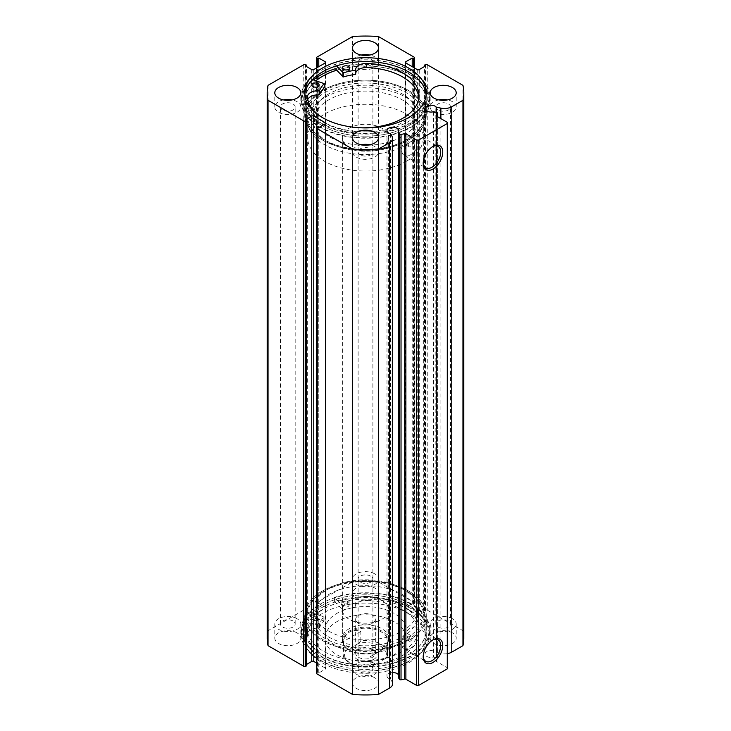 <?xml version="1.0" encoding="UTF-8"?>
<svg xmlns="http://www.w3.org/2000/svg" width="731" height="731" viewBox="0 0 731 731"><rect width="100%" height="100%" fill="white"/><g stroke="black" fill="none" stroke-linecap="round" stroke-linejoin="round"><path stroke-width="0.55" stroke-dasharray="3.65 2.74" d="M334.369 601.549L342.876 610.093A47.277 27.294 180 0 1 354.992 607.443L355.211 607.278A10.801 6.232 180 0 1 355.175 606.757A10.801 6.232 180 0 1 366.085 600.526L366.085 596.386A55.812 32.219 180 0 1 402.607 605.78A55.812 32.219 180 0 1 418.954 628.559A55.812 32.219 180 0 1 384.506 658.329A55.812 32.219 180 0 1 323.687 651.348A55.812 32.219 180 0 1 307.413 630.259L307.413 634.389A10.801 6.232 180 0 1 307.431 634.334A10.801 6.232 180 0 1 319.1 628.112L319.41 627.984A47.277 27.294 180 0 1 323.988 620.994L309.195 616.078A64.337 37.144 0 0 0 301.163 634.051A64.337 37.144 0 0 0 320.004 660.321A64.337 37.144 0 0 0 390.116 668.372A64.337 37.144 0 0 0 429.837 634.051A64.337 37.144 0 0 0 410.996 607.79A64.337 37.144 0 0 0 334.369 601.549L334.369 597.419L342.876 605.953A47.277 27.294 180 0 1 354.992 603.313L355.211 603.139A10.801 6.232 180 0 1 355.175 602.627A10.801 6.232 180 0 1 366.085 596.395L366.085 600.526A55.812 32.219 180 0 1 402.607 609.91A55.812 32.219 180 0 1 418.954 632.699A55.812 32.219 180 0 1 384.506 662.46A55.812 32.219 180 0 1 323.687 655.479A55.812 32.219 180 0 1 307.413 634.389L307.431 630.259A10.801 6.232 180 0 1 307.431 630.195A10.801 6.232 180 0 1 319.1 623.982L319.41 623.854A47.277 27.294 180 0 1 323.988 616.863L309.195 611.948A64.337 37.144 0 0 0 301.163 629.921A64.337 37.144 0 0 0 320.004 656.191A64.337 37.144 0 0 0 390.116 664.241A64.337 37.144 0 0 0 429.837 629.921A64.337 37.144 0 0 0 410.996 603.66A64.337 37.144 0 0 0 334.369 597.419M348.011 599.502A3.618 2.083 0 0 0 344.073 599.045A3.618 2.083 0 0 0 341.843 600.973A3.618 2.083 0 0 0 342.903 602.454A3.618 2.083 0 0 0 346.841 602.901A3.618 2.083 0 0 0 349.071 600.973A3.618 2.083 0 0 0 348.011 599.502M348.011 603.632A3.618 2.083 0 0 0 344.073 603.176A3.618 2.083 0 0 0 341.843 605.104A3.618 2.083 0 0 0 342.903 606.584A3.618 2.083 0 0 0 346.841 607.032A3.618 2.083 0 0 0 349.071 605.104A3.618 2.083 0 0 0 348.011 603.632M317.912 616.873A3.618 2.083 0 0 0 313.974 616.425A3.618 2.083 0 0 0 311.744 618.353A3.618 2.083 0 0 0 312.804 619.824A3.618 2.083 0 0 0 316.742 620.281A3.618 2.083 0 0 0 318.972 618.353A3.618 2.083 0 0 0 317.912 616.873M317.912 621.003A3.618 2.083 0 0 0 313.974 620.555A3.618 2.083 0 0 0 311.744 622.483A3.618 2.083 0 0 0 312.804 623.954A3.618 2.083 0 0 0 316.742 624.411A3.618 2.083 0 0 0 318.972 622.483A3.618 2.083 0 0 0 317.912 621.003M309.195 616.078L309.195 611.948M336.47 65.872L334.953 64.255A64.337 37.144 180 0 1 411.462 70.953A64.337 37.144 180 0 1 429.837 96.949A64.337 37.144 180 0 1 389.806 131.333A64.337 37.144 180 0 1 319.538 122.936A64.337 37.144 180 0 1 301.163 96.949A64.337 37.144 180 0 1 309.524 78.637L309.524 82.767L324.226 87.601M316.084 87.135A3.618 2.083 180 0 1 318.149 87.747A3.618 2.083 180 0 1 319.182 89.2A3.618 2.083 180 0 1 316.934 91.137A3.618 2.083 180 0 1 312.987 90.662A3.618 2.083 180 0 1 311.954 89.2A3.618 2.083 180 0 1 315.061 87.135M346.494 69.948A3.618 2.083 180 0 1 348.559 70.551A3.618 2.083 180 0 1 349.592 72.013A3.618 2.083 180 0 1 347.344 73.941A3.618 2.083 180 0 1 343.396 73.475A3.618 2.083 180 0 1 342.364 72.013A3.618 2.083 180 0 1 345.471 69.948M307.413 96.94L307.413 101.07A55.812 32.219 0 0 0 323.303 122.251A55.812 32.219 0 0 0 384.259 129.533A55.812 32.219 0 0 0 418.982 99.708A55.812 32.219 0 0 0 418.863 97.643M322.207 117.453A55.812 32.219 0 0 0 323.303 118.12A55.812 32.219 0 0 0 358.565 127.687M334.953 64.255L334.953 68.385A64.337 37.144 180 0 1 411.462 75.092A64.337 37.144 180 0 1 429.837 101.079A64.337 37.144 180 0 1 389.806 135.463A64.337 37.144 180 0 1 319.538 127.066A64.337 37.144 180 0 1 301.163 101.079A64.337 37.144 180 0 1 309.524 82.767M313.489 79.935A63.615 36.724 0 0 0 301.885 101.079A63.615 36.724 0 0 0 320.516 127.048A63.615 36.724 0 0 0 389.842 135.007A63.615 36.724 0 0 0 429.115 101.079A63.615 36.724 0 0 0 410.484 75.11A63.615 36.724 0 0 0 335.301 68.751L334.953 68.385M309.524 78.637L312.429 79.588M307.422 97.095L307.413 101.07A10.801 6.232 0 0 1 307.778 99.489M355.695 73.347A10.801 6.232 0 0 0 355.668 73.785A10.801 6.232 0 0 0 355.695 74.233M336.671 70.222A60.719 35.061 180 0 1 396.101 70.797A60.719 35.061 180 0 1 426.219 101.079A60.719 35.061 180 0 1 395.736 131.479A60.719 35.061 180 0 1 334.899 131.361A60.719 35.061 180 0 1 304.781 101.079A60.719 35.061 180 0 1 316.02 80.757M334.899 145.524A60.719 35.061 180 0 1 304.781 115.242A60.719 35.061 180 0 1 335.264 84.842A60.719 35.061 180 0 1 396.101 84.96A60.719 35.061 180 0 1 426.219 115.242A60.719 35.061 180 0 1 395.736 145.643A60.719 35.061 180 0 1 334.899 145.524M339.266 141.202A52.047 30.053 180 0 1 313.453 115.242A52.047 30.053 180 0 1 339.577 89.182A52.047 30.053 180 0 1 391.734 89.292A52.047 30.053 180 0 1 417.547 115.242A52.047 30.053 180 0 1 391.423 141.302A52.047 30.053 180 0 1 339.266 141.202M339.266 147.095A52.047 30.053 180 0 1 313.453 121.145A52.047 30.053 180 0 1 339.577 95.085A52.047 30.053 180 0 1 391.734 95.194A52.047 30.053 180 0 1 417.547 121.145A52.047 30.053 180 0 1 391.423 147.205A52.047 30.053 180 0 1 339.266 147.095M436.352 112.346L436.352 652.564A5.93 3.427 0 0 0 435.173 651.595A5.93 3.427 0 0 0 428.713 650.846A5.93 3.427 0 0 0 425.049 654.017A5.93 3.427 0 0 0 426.785 656.429A5.93 3.427 0 0 0 433.483 657.114L436.928 657.836A1.16 0.667 180 0 1 437.348 657.991A1.16 0.667 180 0 1 437.695 658.467A1.16 0.667 180 0 1 437.622 658.695L436.288 660.806A1.16 0.667 0 0 0 436.224 661.034A1.16 0.667 0 0 0 436.562 661.509L436.562 116.138M392.684 683.759A10.371 5.985 0 0 0 392.054 681.712L390.409 679.09A5.93 3.427 180 0 1 388.718 678.414A5.93 3.427 180 0 1 386.982 675.992A5.93 3.427 180 0 1 392.684 672.575M398.285 674.549A5.93 3.427 180 0 1 398.843 675.992A5.93 3.427 180 0 1 398.285 677.436M432.45 640.201A12.381 7.155 120 0 0 431.948 640.466L432.971 639.881L431.948 640.466A12.381 7.155 120 0 0 423.194 655.634A12.381 7.155 120 0 0 423.203 656.2M432.45 146.767A12.381 7.155 120 0 0 431.948 147.041L432.971 146.447L431.948 147.041A12.381 7.155 120 0 0 423.194 162.209A12.381 7.155 120 0 0 423.203 162.766M324.61 140.032L323.586 139.438A59.275 34.22 180 0 1 323.586 91.046A59.275 34.22 180 0 1 407.414 91.046A59.275 34.22 180 0 1 407.414 139.438A59.275 34.22 180 0 1 323.586 139.438L324.61 140.032A57.831 33.388 0 0 0 405.148 140.727L404.919 144.409L406.39 144.281C408.483 142.271 408.885 140.608 407.596 139.31A57.831 33.388 0 0 0 423.331 116.421A57.831 33.388 0 0 0 406.39 92.819A57.831 33.388 0 0 0 343.369 85.573A57.831 33.388 0 0 0 307.669 116.421A57.831 33.388 0 0 0 324.61 140.032M406.39 590.968L407.414 591.562A59.275 34.22 0 0 0 323.586 591.562A59.275 34.22 0 0 0 323.586 639.954A59.275 34.22 0 0 0 407.414 639.954A59.275 34.22 0 0 0 407.414 591.562L406.39 590.968A57.831 33.388 180 0 1 423.331 614.579A57.831 33.388 180 0 1 407.596 637.469L407.816 633.777L406.39 633.932C404.197 635.888 403.786 637.542 405.148 638.885A57.831 33.388 180 0 1 324.61 638.181A57.831 33.388 180 0 1 307.669 614.579A57.831 33.388 180 0 1 324.61 590.968A57.831 33.388 180 0 1 406.39 590.968M405.148 140.727L407.596 139.31L411.928 141.777A2.887 1.672 120 0 0 410.484 141.924A2.887 1.672 120 0 0 408.592 144.473A2.887 1.672 120 0 0 409.031 146.785A2.887 1.672 120 0 0 410.484 146.639A2.887 1.672 120 0 0 412.366 144.098A2.887 1.672 120 0 0 411.928 141.777M410.484 641.014A2.887 1.672 120 0 0 412.366 638.474A2.887 1.672 120 0 0 411.928 636.153A2.887 1.672 120 0 0 410.484 636.299A2.887 1.672 120 0 0 408.592 638.848A2.887 1.672 120 0 0 409.031 641.16A2.887 1.672 120 0 0 410.484 641.014M407.596 637.469L406.801 638.894L404.919 638.784L409.031 641.16M410.484 154.862A12.381 7.155 120 0 0 418.571 143.952A12.381 7.155 120 0 0 416.67 134.029A12.381 7.155 120 0 0 410.484 134.641A12.381 7.155 120 0 0 402.388 145.551A12.381 7.155 120 0 0 404.289 155.484A12.381 7.155 120 0 0 410.484 154.862M410.484 648.296A12.381 7.155 120 0 0 418.571 637.386A12.381 7.155 120 0 0 416.67 627.463A12.381 7.155 120 0 0 410.484 628.075A12.381 7.155 120 0 0 402.388 638.985A12.381 7.155 120 0 0 404.289 648.909A12.381 7.155 120 0 0 410.484 648.296M322.508 140.06A60.792 35.097 0 0 0 388.764 147.671A60.792 35.097 0 0 0 426.292 115.242A60.792 35.097 0 0 0 408.492 90.425A60.792 35.097 0 0 0 342.236 82.813A60.792 35.097 0 0 0 304.708 115.242A60.792 35.097 0 0 0 322.508 140.06M315.956 80.739A60.792 35.097 0 0 0 304.708 101.079A60.792 35.097 0 0 0 322.508 125.896A60.792 35.097 0 0 0 388.764 133.508A60.792 35.097 0 0 0 426.292 101.079A60.792 35.097 0 0 0 408.492 76.262A60.792 35.097 0 0 0 336.635 70.185M320.516 122.68A63.615 36.724 0 0 0 389.842 130.639A63.615 36.724 0 0 0 429.115 96.711A63.615 36.724 0 0 0 410.484 70.743A63.615 36.724 0 0 0 341.158 62.775A63.615 36.724 0 0 0 301.885 96.711A63.615 36.724 0 0 0 320.516 122.68M304.8 94.765A60.792 35.097 0 0 0 304.708 96.711A60.792 35.097 0 0 0 322.508 121.529A60.792 35.097 0 0 0 388.764 129.14A60.792 35.097 0 0 0 426.292 96.711A60.792 35.097 0 0 0 426.2 94.765M408.492 590.94A60.792 35.097 0 0 0 342.236 583.329A60.792 35.097 0 0 0 304.708 615.758A60.792 35.097 0 0 0 322.508 640.575A60.792 35.097 0 0 0 388.764 648.187A60.792 35.097 0 0 0 426.292 615.758A60.792 35.097 0 0 0 408.492 590.94M408.492 605.104A60.792 35.097 0 0 0 342.236 597.492A60.792 35.097 0 0 0 304.708 629.921A60.792 35.097 0 0 0 322.508 654.738A60.792 35.097 0 0 0 388.764 662.35A60.792 35.097 0 0 0 426.292 629.921A60.792 35.097 0 0 0 408.492 605.104M410.484 603.952A63.615 36.724 0 0 0 341.158 595.993A63.615 36.724 0 0 0 301.885 629.921A63.615 36.724 0 0 0 320.516 655.89A63.615 36.724 0 0 0 389.842 663.858A63.615 36.724 0 0 0 429.115 629.921A63.615 36.724 0 0 0 410.484 603.952M410.484 608.32A63.615 36.724 0 0 0 341.158 600.361A63.615 36.724 0 0 0 301.885 634.289A63.615 36.724 0 0 0 320.516 660.257A63.615 36.724 0 0 0 389.842 668.225A63.615 36.724 0 0 0 429.115 634.289A63.615 36.724 0 0 0 410.484 608.32M408.492 609.471A60.792 35.097 0 0 0 342.236 601.86A60.792 35.097 0 0 0 304.708 634.289A60.792 35.097 0 0 0 322.508 659.106A60.792 35.097 0 0 0 388.764 666.718A60.792 35.097 0 0 0 426.292 634.289A60.792 35.097 0 0 0 408.492 609.471M408.492 613.364A60.792 35.097 0 0 0 342.236 605.761A60.792 35.097 0 0 0 304.708 638.181A60.792 35.097 0 0 0 322.508 663.008A60.792 35.097 0 0 0 388.764 670.61A60.792 35.097 0 0 0 426.292 638.181A60.792 35.097 0 0 0 408.492 613.364M297.005 632.872A13.012 7.511 0 0 0 282.824 631.246A13.012 7.511 0 0 0 274.792 638.181A13.012 7.511 0 0 0 278.602 643.499A13.012 7.511 0 0 0 292.784 645.126A13.012 7.511 0 0 0 300.816 638.181A13.012 7.511 0 0 0 297.005 632.872M297.005 618.709A13.012 7.511 0 0 0 282.824 617.083A13.012 7.511 0 0 0 274.792 624.018A13.012 7.511 0 0 0 278.602 629.336A13.012 7.511 0 0 0 292.784 630.963A13.012 7.511 0 0 0 300.816 624.018A13.012 7.511 0 0 0 297.005 618.709M374.701 588.016A13.012 7.511 0 0 0 360.52 586.39A13.012 7.511 0 0 0 352.488 593.325A13.012 7.511 0 0 0 356.299 598.643A13.012 7.511 0 0 0 370.48 600.27A13.012 7.511 0 0 0 378.512 593.325A13.012 7.511 0 0 0 374.701 588.016M374.701 573.853A13.012 7.511 0 0 0 360.52 572.227A13.012 7.511 0 0 0 352.488 579.162A13.012 7.511 0 0 0 356.299 584.471A13.012 7.511 0 0 0 370.48 586.107A13.012 7.511 0 0 0 378.512 579.162A13.012 7.511 0 0 0 374.701 573.853M374.701 677.728A13.012 7.511 0 0 0 360.52 676.102A13.012 7.511 0 0 0 352.488 683.046A13.012 7.511 0 0 0 356.299 688.355A13.012 7.511 0 0 0 370.48 689.982A13.012 7.511 0 0 0 378.512 683.046A13.012 7.511 0 0 0 374.701 677.728M374.701 663.565A13.012 7.511 0 0 0 360.52 661.939A13.012 7.511 0 0 0 352.488 668.874A13.012 7.511 0 0 0 356.299 674.192A13.012 7.511 0 0 0 370.48 675.819A13.012 7.511 0 0 0 378.512 668.874A13.012 7.511 0 0 0 374.701 663.565M452.398 632.872A13.012 7.511 0 0 0 438.216 631.246A13.012 7.511 0 0 0 430.184 638.181A13.012 7.511 0 0 0 433.995 643.499A13.012 7.511 0 0 0 448.176 645.126A13.012 7.511 0 0 0 456.208 638.181A13.012 7.511 0 0 0 452.398 632.872M452.398 618.709A13.012 7.511 0 0 0 438.216 617.083A13.012 7.511 0 0 0 430.184 624.018A13.012 7.511 0 0 0 433.995 629.336A13.012 7.511 0 0 0 448.176 630.963A13.012 7.511 0 0 0 456.208 624.018A13.012 7.511 0 0 0 452.398 618.709M283.473 99.9A13.012 7.511 0 0 0 274.792 106.982A13.012 7.511 0 0 0 278.602 112.291A13.012 7.511 0 0 0 292.784 113.917A13.012 7.511 0 0 0 300.816 106.982A13.012 7.511 0 0 0 297.005 101.664A13.012 7.511 0 0 0 292.144 99.9M361.16 55.044A13.012 7.511 0 0 0 352.488 62.126A13.012 7.511 0 0 0 356.299 67.435A13.012 7.511 0 0 0 370.48 69.061A13.012 7.511 0 0 0 378.512 62.126A13.012 7.511 0 0 0 374.701 56.808A13.012 7.511 0 0 0 369.84 55.044M361.16 144.756A13.012 7.511 0 0 0 352.488 151.838A13.012 7.511 0 0 0 356.299 157.147A13.012 7.511 0 0 0 370.48 158.773A13.012 7.511 0 0 0 378.512 151.838A13.012 7.511 0 0 0 374.701 146.529A13.012 7.511 0 0 0 369.84 144.756M438.856 99.9A13.012 7.511 0 0 0 430.184 106.982A13.012 7.511 0 0 0 433.995 112.291A13.012 7.511 0 0 0 448.176 113.917A13.012 7.511 0 0 0 456.208 106.982A13.012 7.511 0 0 0 452.398 101.664A13.012 7.511 0 0 0 447.527 99.9M437.979 109.988A7.374 4.258 180 0 1 435.822 106.982A7.374 4.258 180 0 1 440.373 103.044A7.374 4.258 180 0 1 448.405 103.966A7.374 4.258 180 0 1 450.57 106.982A7.374 4.258 180 0 1 446.02 110.911A7.374 4.258 180 0 1 437.979 109.988M448.405 621.012A7.374 4.258 0 0 0 440.373 620.089A7.374 4.258 0 0 0 435.822 624.018A7.374 4.258 0 0 0 437.979 627.034A7.374 4.258 0 0 0 446.02 627.956A7.374 4.258 0 0 0 450.57 624.018A7.374 4.258 0 0 0 448.405 621.012M360.282 154.844A7.374 4.258 180 0 1 358.126 151.838A7.374 4.258 180 0 1 362.677 147.9A7.374 4.258 180 0 1 370.718 148.822A7.374 4.258 180 0 1 372.874 151.838A7.374 4.258 180 0 1 368.323 155.767A7.374 4.258 180 0 1 360.282 154.844M370.718 665.868A7.374 4.258 0 0 0 362.677 664.945A7.374 4.258 0 0 0 358.126 668.874A7.374 4.258 0 0 0 360.282 671.89A7.374 4.258 0 0 0 368.323 672.812A7.374 4.258 0 0 0 372.874 668.874A7.374 4.258 0 0 0 370.718 665.868M360.282 65.132A7.374 4.258 180 0 1 358.126 62.126A7.374 4.258 180 0 1 362.677 58.188A7.374 4.258 180 0 1 370.718 59.11A7.374 4.258 180 0 1 372.874 62.126A7.374 4.258 180 0 1 368.323 66.055A7.374 4.258 180 0 1 360.282 65.132M370.718 576.156A7.374 4.258 0 0 0 362.677 575.233A7.374 4.258 0 0 0 358.126 579.162A7.374 4.258 0 0 0 360.282 582.178A7.374 4.258 0 0 0 368.323 583.1A7.374 4.258 0 0 0 372.874 579.162A7.374 4.258 0 0 0 370.718 576.156M282.595 109.988A7.374 4.258 180 0 1 280.43 106.982A7.374 4.258 180 0 1 284.98 103.044A7.374 4.258 180 0 1 293.021 103.966A7.374 4.258 180 0 1 295.178 106.982A7.374 4.258 180 0 1 290.627 110.911A7.374 4.258 180 0 1 282.595 109.988M293.021 621.012A7.374 4.258 0 0 0 284.98 620.089A7.374 4.258 0 0 0 280.43 624.018A7.374 4.258 0 0 0 282.595 627.034A7.374 4.258 0 0 0 290.627 627.956A7.374 4.258 0 0 0 295.178 624.018A7.374 4.258 0 0 0 293.021 621.012M447.281 122.324L447.281 667.695L436.562 661.509M447.281 667.695L447.281 668.874M316.413 673.242A1.444 0.832 180 0 1 316.843 672.657L316.843 127.285M325.222 669.23A1.444 0.832 0 0 0 325.642 668.637A1.444 0.832 0 0 0 325.222 668.052L325.222 123.859L325.222 669.23L318.78 672.949L317.556 672.237L316.843 672.657M316.413 662.962L325.222 668.052M306.517 665.868L305.284 665.155L306.517 664.452M267.19 638.181A98.31 56.762 180 0 1 268.049 630.707L303.749 610.093A1.444 0.832 180 0 1 305.796 610.093L305.796 64.721M311.726 69.564L311.726 614.926L305.284 611.217L306.517 610.504L305.796 610.093M311.726 614.926A1.444 0.832 0 0 0 313.773 614.926L313.773 69.564M325.222 608.32A1.444 0.832 0 0 0 325.642 607.726A1.444 0.832 0 0 0 325.222 607.141L325.222 62.948L325.222 608.32L313.773 614.926M316.843 67.791L316.843 603.715L317.556 604.126L318.78 603.422L325.222 607.141M316.843 603.715A1.444 0.832 180 0 1 316.413 603.13A1.444 0.832 180 0 1 316.843 602.536L316.843 57.164M414.157 57.164L414.157 602.536L378.457 581.922A98.31 56.762 180 0 0 352.543 581.922L316.843 602.536M414.157 602.536A1.444 0.832 180 0 1 414.587 603.13A1.444 0.832 180 0 1 414.157 603.715L414.157 67.791M405.778 607.141A1.444 0.832 0 0 0 405.358 607.726A1.444 0.832 0 0 0 405.778 608.32L405.778 62.948L405.778 607.141L412.22 603.422L413.444 604.126L414.157 603.715M417.227 69.564L417.227 614.926L405.778 608.32M417.227 614.926A1.444 0.832 0 0 0 419.274 614.926L419.274 69.564M425.204 64.721L425.204 610.093L424.483 610.504L425.716 611.217L419.274 614.926M425.204 610.093A1.444 0.832 180 0 1 427.251 610.093L427.251 64.721M463.81 638.181A98.31 56.762 180 0 0 462.951 630.707L427.251 610.093M447.281 653.651A10.371 5.985 180 0 1 440.884 653.514L436.352 652.564M352.543 581.922L352.543 36.55M462.951 630.707L462.951 85.335M378.457 36.55L378.457 581.922M268.049 85.335L268.049 630.707M424.483 610.504L424.483 66.548M425.716 611.217L425.716 65.845M412.22 603.422L412.22 66.667M413.444 604.126L413.444 67.38M305.284 665.155L305.284 119.783M318.78 672.949L318.78 127.578M317.556 672.237L317.556 126.874M317.556 604.126L317.556 67.38M318.78 603.422L318.78 66.667M305.284 611.217L305.284 65.845M306.517 610.504L306.517 66.548M390.409 133.718L390.409 679.09M433.483 111.742L433.483 657.114M415.756 602.052A52.047 30.053 180 0 1 417.547 609.855A52.047 30.053 180 0 1 372.317 639.643A52.047 30.053 180 0 1 315.244 617.658A52.047 30.053 180 0 1 313.453 609.855A52.047 30.053 180 0 1 358.683 580.067A52.047 30.053 180 0 1 415.756 602.052M415.756 607.954A52.047 30.053 180 0 1 417.547 615.758A52.047 30.053 180 0 1 372.317 645.546A52.047 30.053 180 0 1 315.244 623.561A52.047 30.053 180 0 1 313.453 615.758A52.047 30.053 180 0 1 358.683 585.97A52.047 30.053 180 0 1 415.756 607.954M343.159 641.654A23.136 13.359 180 0 1 342.364 638.181A23.136 13.359 180 0 1 362.466 624.941A23.136 13.359 180 0 1 387.841 634.718A23.136 13.359 180 0 1 388.636 638.181A23.136 13.359 180 0 1 368.534 651.422A23.136 13.359 180 0 1 343.159 641.654M343.159 613.327A23.136 13.359 180 0 1 342.364 609.855A23.136 13.359 180 0 1 362.466 596.615A23.136 13.359 180 0 1 387.841 606.383A23.136 13.359 180 0 1 388.636 609.855A23.136 13.359 180 0 1 368.534 623.095A23.136 13.359 180 0 1 343.159 613.327M404.59 623.854A40.479 23.374 180 0 1 405.979 629.921A40.479 23.374 180 0 1 370.8 653.094A40.479 23.374 180 0 1 326.41 635.997A40.479 23.374 180 0 1 325.021 629.921A40.479 23.374 180 0 1 360.2 606.748A40.479 23.374 180 0 1 404.59 623.854M404.59 632.114A40.479 23.374 180 0 1 405.979 638.181A40.479 23.374 180 0 1 370.8 661.354A40.479 23.374 180 0 1 326.41 644.258A40.479 23.374 180 0 1 325.021 638.181A40.479 23.374 180 0 1 360.2 615.018A40.479 23.374 180 0 1 404.59 632.114M424.135 606.648A60.719 35.061 180 0 1 426.219 615.758A60.719 35.061 180 0 1 373.459 650.508A60.719 35.061 180 0 1 306.865 624.859A60.719 35.061 180 0 1 304.781 615.758A60.719 35.061 180 0 1 357.541 580.999A60.719 35.061 180 0 1 424.135 606.648M424.135 620.82A60.719 35.061 180 0 1 426.219 629.921A60.719 35.061 180 0 1 373.459 664.68A60.719 35.061 180 0 1 306.865 639.031A60.719 35.061 180 0 1 304.781 629.921A60.719 35.061 180 0 1 357.541 595.171A60.719 35.061 180 0 1 424.135 620.82M373.678 659.435A11.568 6.68 0 0 0 373.678 649.987A11.568 6.68 0 0 0 357.322 649.987L357.322 649.987A11.568 6.68 0 0 0 357.322 659.435A11.568 6.68 0 0 0 373.678 659.435M358.546 649.283L357.322 649.987L358.546 649.283A9.832 5.674 180 0 1 372.454 649.283A9.832 5.674 180 0 1 375.332 653.295A9.832 5.674 180 0 1 372.454 657.306A9.832 5.674 180 0 1 361.735 658.54A9.832 5.674 180 0 1 355.668 653.295A9.832 5.674 180 0 1 358.546 649.283L358.546 649.283M358.546 615.283A9.832 5.674 180 0 1 369.265 614.058A9.832 5.674 180 0 1 375.332 619.294A9.832 5.674 180 0 1 372.454 623.315A9.832 5.674 180 0 1 361.735 624.539A9.832 5.674 180 0 1 355.668 619.294A9.832 5.674 180 0 1 358.546 615.283M387.905 641.133L387.421 656.219A22.405 12.939 0 0 0 387.905 653.532A22.405 12.939 0 0 0 360.84 640.877L358.775 643.253A20.961 12.107 180 0 1 380.321 646.158A20.961 12.107 180 0 1 385.356 658.594L387.421 656.219L387.421 646.78L381.344 650.288A22.405 12.939 180 0 1 349.656 650.288A22.405 12.939 180 0 1 343.095 641.133A22.405 12.939 180 0 1 349.656 631.986A22.405 12.939 180 0 1 374.08 629.181A22.405 12.939 180 0 1 387.905 641.133A22.405 12.939 180 0 1 381.344 650.288L381.856 649.987A23.136 13.359 180 0 1 349.144 649.987A23.136 13.359 180 0 1 342.364 640.548A23.136 13.359 180 0 1 349.144 631.1A23.136 13.359 180 0 1 374.354 628.212A23.136 13.359 180 0 1 388.636 640.548A23.136 13.359 180 0 1 381.856 649.987L370.16 656.74L370.16 666.188L370.955 666.681L372.225 666.179A20.961 12.107 180 0 1 350.679 663.273A20.961 12.107 180 0 1 345.644 650.828L343.579 650.837A22.405 12.939 0 0 0 343.095 653.532A22.405 12.939 0 0 0 370.16 666.188M406.39 144.756A57.831 33.388 180 0 1 343.369 151.993A57.831 33.388 180 0 1 307.669 121.145A57.831 33.388 180 0 1 324.61 97.534A57.831 33.388 180 0 1 387.631 90.297A57.831 33.388 180 0 1 423.331 121.145A57.831 33.388 180 0 1 406.39 144.756M406.39 161.277A57.831 33.388 180 0 1 343.369 168.514A57.831 33.388 180 0 1 307.669 137.675A57.831 33.388 180 0 1 324.61 114.063A57.831 33.388 180 0 1 387.631 106.827A57.831 33.388 180 0 1 423.331 137.675A57.831 33.388 180 0 1 406.39 161.277M381.856 147.114A23.136 13.359 180 0 1 356.646 150.01A23.136 13.359 180 0 1 342.364 137.675A23.136 13.359 180 0 1 349.144 128.227A23.136 13.359 180 0 1 374.354 125.33A23.136 13.359 180 0 1 388.636 137.675A23.136 13.359 180 0 1 381.856 147.114M360.84 640.877L360.84 631.429C356.527 630.04 352.799 630.223 349.656 631.986C346.549 633.823 344.529 636.966 343.579 641.398L343.579 650.837M385.356 658.594L372.225 666.179M387.421 646.78L370.16 656.74M358.775 643.253L345.644 650.828M360.84 631.429L343.579 641.398M342.483 610.019L342.483 605.889M323.879 620.765L323.879 616.635M323.988 620.994L323.988 616.863M319.41 627.984L319.41 623.854M319.1 628.112L319.1 623.982M354.992 607.443L354.992 603.313M342.876 610.093L342.876 605.953M324.116 83.407L324.116 87.537M436.928 112.464L436.928 657.836M303.749 64.721L303.749 610.093M392.054 136.341L392.054 681.712M440.884 118.632L440.884 653.514M436.288 115.891L436.288 660.806M437.622 658.695L437.622 116.75M341.843 605.104L341.843 600.973M311.744 622.483L311.744 618.353M418.954 632.699L418.954 628.559M429.837 634.051L429.837 629.921M301.163 634.051L301.163 629.921M318.972 622.483L318.972 618.353M349.071 605.104L349.071 600.973M324.025 620.911L324.025 616.781M307.431 634.334L307.431 630.195M355.175 606.757L355.175 602.627M311.954 85.07L311.954 89.2M342.364 67.882L342.364 72.013M418.982 95.569L418.982 99.708M429.837 96.949L429.837 101.079M301.163 96.949L301.163 101.079M349.592 67.882L349.592 72.013M319.182 85.07L319.182 89.2M355.668 69.655L355.668 73.785M304.781 101.079L304.781 115.242M313.453 115.242L313.453 121.145M417.547 115.242L417.547 121.145M426.219 101.079L426.219 115.242M425.049 108.645L425.049 654.017M386.982 130.621L386.982 675.992M398.843 130.621L398.843 675.992M324.61 590.968L323.586 591.562M407.816 633.777L411.928 636.153M416.67 134.029L438.143 146.419M416.67 627.463L438.143 639.853M426.292 101.079L426.292 115.242M429.115 96.711L429.115 101.079M426.292 92.819L426.292 96.711M304.708 629.921L304.708 615.758M301.885 634.289L301.885 629.921M304.708 638.181L304.708 634.289M274.792 624.018L274.792 638.181M352.488 579.162L352.488 593.325M352.488 668.874L352.488 683.046M430.184 624.018L430.184 638.181M274.792 106.982L274.792 92.819M352.488 62.126L352.488 47.954M352.488 151.838L352.488 137.675M430.184 106.982L430.184 92.819M435.822 624.018L435.822 106.982M358.126 668.874L358.126 151.838M358.126 579.162L358.126 62.126M280.43 624.018L280.43 106.982M307.669 116.421L307.669 614.579M423.331 116.421L423.331 614.579M295.178 624.018L295.178 106.982M372.874 579.162L372.874 62.126M372.874 668.874L372.874 151.838M450.57 624.018L450.57 106.982M456.208 106.982L456.208 92.819M378.512 151.838L378.512 137.675M378.512 62.126L378.512 47.954M300.816 106.982L300.816 92.819M456.208 624.018L456.208 638.181M378.512 668.874L378.512 683.046M378.512 579.162L378.512 593.325M300.816 624.018L300.816 638.181M316.413 603.13L316.413 68.038M325.642 62.363L325.642 607.726M405.358 62.363L405.358 607.726M414.587 68.038L414.587 603.13M325.642 123.274L325.642 668.637M426.292 638.181L426.292 634.289M429.115 634.289L429.115 629.921M426.292 629.921L426.292 615.758M304.708 92.819L304.708 96.711M301.885 96.711L301.885 101.079M304.708 101.079L304.708 115.242M404.289 648.909L425.762 661.308M404.289 155.484L425.762 167.874M404.919 144.409L409.031 146.785M406.801 139.795L407.414 139.438M423.194 162.209L423.194 163.388M423.194 655.634L423.194 656.813M436.224 115.662L436.224 661.034M437.695 116.786L437.695 658.467M417.547 609.855L417.547 615.758M342.364 609.855L342.364 638.181M405.979 629.921L405.979 638.181M426.219 615.758L426.219 629.921M304.781 615.758L304.781 629.921M325.021 629.921L325.021 638.181M388.636 609.855L388.636 638.181M313.453 609.855L313.453 615.758M372.454 649.283L373.678 649.987M375.332 619.294L375.332 653.295M349.656 650.288L349.144 649.987M307.669 121.145L307.669 137.675M342.364 137.675L342.364 640.548M388.636 137.675L388.636 640.548M423.331 121.145L423.331 137.675M343.095 641.133L343.095 653.532C342.775 662.487 357.633 668.902 370.955 666.681M355.668 619.294L355.668 653.295"/><path stroke-width="1.1" d="M312.429 79.588L324.226 83.636A47.277 27.294 0 0 0 319.52 90.598L319.209 90.726A10.801 6.232 0 0 0 307.422 96.94A55.812 32.219 0 0 0 322.207 117.453M315.061 87.135A3.618 2.083 180 0 1 316.084 87.135M312.987 86.532A3.618 2.083 180 0 1 311.954 85.07A3.618 2.083 180 0 1 314.202 83.142A3.618 2.083 180 0 1 318.149 83.608A3.618 2.083 180 0 1 319.182 85.07A3.618 2.083 180 0 1 316.934 87.007A3.618 2.083 180 0 1 312.987 86.532M345.471 69.948A3.618 2.083 180 0 1 346.494 69.948M343.396 69.335A3.618 2.083 180 0 1 342.364 67.882A3.618 2.083 180 0 1 344.612 65.945A3.618 2.083 180 0 1 348.559 66.42A3.618 2.083 180 0 1 349.592 67.882A3.618 2.083 180 0 1 347.344 69.811A3.618 2.083 180 0 1 343.396 69.335M418.863 97.643A55.812 32.219 0 0 0 403.046 77.157A55.812 32.219 0 0 0 366.697 67.544L366.697 63.414A10.801 6.232 0 0 0 355.668 69.655A10.801 6.232 0 0 0 355.695 70.094L355.467 70.277A47.277 27.294 0 0 0 343.305 72.844L336.47 65.872M358.565 127.687A55.812 32.219 0 0 0 418.982 95.569A55.812 32.219 0 0 0 403.046 73.027A55.812 32.219 0 0 0 366.697 63.414L366.697 67.554A10.801 6.232 0 0 0 355.695 73.347M355.695 74.242L355.695 70.112L355.467 74.407A47.277 27.294 0 0 0 343.305 76.974L335.301 68.751A63.615 36.724 0 0 0 313.489 79.935M324.226 87.601L324.226 87.766A47.277 27.294 0 0 0 319.52 94.728L319.209 94.856A10.801 6.232 0 0 0 307.778 99.489M316.02 80.757A60.719 35.061 180 0 1 336.671 70.222M437.622 116.75L437.622 113.323A1.16 0.667 0 0 0 437.695 113.095A1.16 0.667 0 0 0 437.348 112.62A1.16 0.667 0 0 0 436.928 112.464L433.483 111.742A5.93 3.427 0 0 1 426.785 111.057A5.93 3.427 0 0 1 425.049 108.645A5.93 3.427 0 0 1 428.713 105.483A5.93 3.427 0 0 1 435.173 106.223A5.93 3.427 0 0 1 436.352 107.192L436.352 112.346M392.684 672.575A5.93 3.427 180 0 1 397.107 673.571A5.93 3.427 180 0 1 398.285 674.549M325.222 123.859L325.222 122.68A1.444 0.832 180 0 1 325.642 123.274A1.444 0.832 180 0 1 325.222 123.859L318.78 127.578L317.556 126.874L316.843 127.285A1.444 0.832 0 0 0 316.413 127.87A1.444 0.832 0 0 0 316.843 128.464L352.543 149.078A98.31 56.762 0 0 0 378.457 149.078L389.641 142.618A10.371 5.985 0 0 0 392.684 138.387A10.371 5.985 0 0 0 392.054 136.341L390.409 133.718A5.93 3.427 180 0 1 388.718 133.042A5.93 3.427 180 0 1 386.982 130.621A5.93 3.427 180 0 1 390.646 127.459A5.93 3.427 180 0 1 397.107 128.199A5.93 3.427 180 0 1 398.843 130.621A5.93 3.427 180 0 1 398.285 132.064L398.285 677.436L399.537 679.428L399.537 134.056A1.16 0.667 0 0 0 401.027 134.449L404.682 133.682A1.16 0.667 180 0 1 405.888 133.837L416.615 140.032L418.662 140.032L447.281 123.502L447.281 122.324L436.562 116.138A1.16 0.667 180 0 1 436.224 115.662A1.16 0.667 180 0 1 436.288 115.434L436.288 115.891M432.971 639.881L432.971 639.881A13.834 7.986 -60 0 1 442.748 645.528A13.834 7.986 -60 0 1 432.971 662.46A13.834 7.986 -60 0 1 423.194 656.813A13.834 7.986 -60 0 1 432.971 639.881L432.971 639.881M423.203 656.2A12.381 7.155 120 0 0 425.762 661.308A12.381 7.155 120 0 0 431.948 660.696A12.381 7.155 120 0 0 440.044 649.777A12.381 7.155 120 0 0 438.143 639.853A12.381 7.155 120 0 0 432.45 640.201M432.971 146.447L432.971 146.447A13.834 7.986 -60 0 1 442.748 152.094A13.834 7.986 -60 0 1 432.971 169.035A13.834 7.986 -60 0 1 423.194 163.388A13.834 7.986 -60 0 1 432.971 146.447L432.971 146.447M423.203 162.766A12.381 7.155 120 0 0 425.762 167.874A12.381 7.155 120 0 0 431.948 167.262A12.381 7.155 120 0 0 440.044 156.352A12.381 7.155 120 0 0 438.143 146.419A12.381 7.155 120 0 0 432.45 146.767M426.2 94.765A60.792 35.097 0 0 0 408.492 71.894A60.792 35.097 0 0 0 343.808 63.926A60.792 35.097 0 0 0 304.8 94.765M322.508 117.636A60.792 35.097 0 0 0 388.764 125.239A60.792 35.097 0 0 0 426.292 92.819A60.792 35.097 0 0 0 408.492 67.992A60.792 35.097 0 0 0 342.236 60.39A60.792 35.097 0 0 0 304.708 92.819A60.792 35.097 0 0 0 322.508 117.636M297.005 87.501A13.012 7.511 0 0 0 282.824 85.874A13.012 7.511 0 0 0 274.792 92.819A13.012 7.511 0 0 0 278.602 98.128A13.012 7.511 0 0 0 292.784 99.754A13.012 7.511 0 0 0 300.816 92.819A13.012 7.511 0 0 0 297.005 87.501M292.144 99.9A13.012 7.511 0 0 0 283.473 99.9M374.701 42.645A13.012 7.511 0 0 0 360.52 41.018A13.012 7.511 0 0 0 352.488 47.954A13.012 7.511 0 0 0 356.299 53.272A13.012 7.511 0 0 0 370.48 54.898A13.012 7.511 0 0 0 378.512 47.954A13.012 7.511 0 0 0 374.701 42.645M369.84 55.044A13.012 7.511 0 0 0 361.16 55.044M374.701 132.357A13.012 7.511 0 0 0 360.52 130.73A13.012 7.511 0 0 0 352.488 137.675A13.012 7.511 0 0 0 356.299 142.984A13.012 7.511 0 0 0 370.48 144.61A13.012 7.511 0 0 0 378.512 137.675A13.012 7.511 0 0 0 374.701 132.357M369.84 144.756A13.012 7.511 0 0 0 361.16 144.756M452.398 87.501A13.012 7.511 0 0 0 438.216 85.874A13.012 7.511 0 0 0 430.184 92.819A13.012 7.511 0 0 0 433.995 98.128A13.012 7.511 0 0 0 448.176 99.754A13.012 7.511 0 0 0 456.208 92.819A13.012 7.511 0 0 0 452.398 87.501M447.527 99.9A13.012 7.511 0 0 0 438.856 99.9M437.622 113.323L436.288 115.434M451.767 106.753L451.767 652.125L462.951 645.665A98.31 56.762 180 0 0 463.81 638.181L463.81 92.819A98.31 56.762 0 0 1 462.951 100.293L451.767 106.753A10.371 5.985 180 0 1 440.884 108.142L436.352 107.192M463.81 92.819A98.31 56.762 0 0 0 462.951 85.335L427.251 64.721A1.444 0.832 0 0 0 425.204 64.721L424.483 65.132L425.716 65.845L419.274 69.564A1.444 0.832 180 0 1 417.227 69.564L405.778 62.948A1.444 0.832 180 0 1 405.358 62.363A1.444 0.832 180 0 1 405.778 61.769L405.778 62.948M414.157 67.791L414.157 58.343L413.444 58.763L412.22 58.051L405.778 61.769M414.157 58.343A1.444 0.832 0 0 0 414.587 57.758A1.444 0.832 0 0 0 414.157 57.164L378.457 36.55A98.31 56.762 0 0 0 352.543 36.55L316.843 57.164A1.444 0.832 0 0 0 316.413 57.758A1.444 0.832 0 0 0 316.843 58.343L316.843 67.791M325.222 61.769A1.444 0.832 180 0 1 325.642 62.363A1.444 0.832 180 0 1 325.222 62.948L325.222 61.769L318.78 58.051L317.556 58.763L316.843 58.343M267.19 92.819A98.31 56.762 0 0 0 268.049 100.293L303.749 120.907A1.444 0.832 0 0 0 305.796 120.907L305.796 666.279A1.444 0.832 180 0 1 303.749 666.279L268.049 645.665A98.31 56.762 180 0 1 267.19 638.181L267.19 92.819A98.31 56.762 0 0 1 268.049 85.335L303.749 64.721A1.444 0.832 0 0 1 305.796 64.721L306.517 65.132L305.284 65.845L311.726 69.564A1.444 0.832 180 0 0 313.773 69.564L325.222 62.948M311.726 116.074A1.444 0.832 180 0 1 313.773 116.074L313.773 661.436A1.444 0.832 0 0 0 311.726 661.436L311.726 116.074L305.284 119.783L306.517 120.496L305.796 120.907M325.222 122.68L313.773 116.074M398.285 132.064L399.537 134.056M418.662 140.032L418.662 685.404L447.281 668.874L447.281 123.502M418.662 685.404L416.615 685.404L416.615 140.032M405.888 133.837L405.888 679.209L416.615 685.404M405.888 679.209A1.16 0.667 0 0 0 404.682 679.053L404.682 133.682M401.027 134.449L401.027 679.821L404.682 679.053M401.027 679.821A1.16 0.667 180 0 1 399.537 679.428M316.843 128.464L316.843 673.836L352.543 694.45A98.31 56.762 180 0 0 378.457 694.45L389.641 687.99A10.371 5.985 0 0 0 392.684 683.759L392.684 138.387M316.843 673.836A1.444 0.832 180 0 1 316.413 673.242L316.413 127.87M313.773 661.436L316.413 662.962M306.517 664.452L311.726 661.436M305.796 666.279L306.517 665.868L306.517 120.496M451.767 652.125A10.371 5.985 180 0 1 447.281 653.651M268.049 645.665L268.049 100.293M462.951 100.293L462.951 645.665M352.543 149.078L352.543 694.45M378.457 694.45L378.457 149.078M424.483 66.548L424.483 65.132M412.22 66.667L412.22 58.051M413.444 67.38L413.444 58.763M317.556 67.38L317.556 58.763M318.78 66.667L318.78 58.051M306.517 66.548L306.517 65.132M336.635 70.185A60.792 35.097 0 0 0 315.956 80.739M342.921 72.78L342.921 76.91M343.305 72.844L343.305 76.974M355.467 70.277L355.467 74.407M319.52 90.598L319.52 94.728M324.226 83.636L324.226 87.766M319.209 90.726L319.209 94.856M303.749 666.279L303.749 120.907M389.641 142.618L389.641 687.99M440.884 108.142L440.884 118.632M324.262 83.553L324.262 87.683M316.413 68.038L316.413 57.758M414.587 57.758L414.587 68.038M437.695 113.095L437.695 116.786"/></g></svg>
